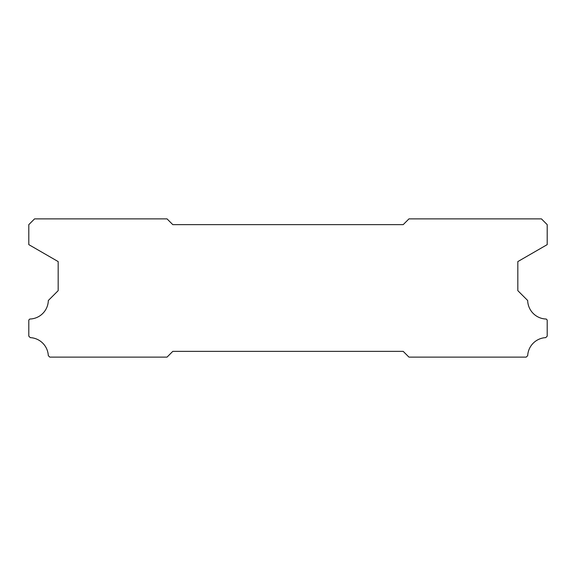 <?xml version="1.0" encoding="UTF-8"?>
<svg xmlns="http://www.w3.org/2000/svg" width="576" height="576" viewBox="0 0 576 576"><rect width="100%" height="100%" fill="white"/><g stroke="black" fill="none" stroke-linecap="round" stroke-linejoin="round"><path stroke-width="0.86" d="M172.8 351.36L403.2 351.36L408.96 357.12L526.219 357.12L527.695 355.644A19.008 19.008 0 0 1 545.731 337.63L547.2 336.161L547.2 320.026L546.206 319.032A19.008 19.008 0 0 1 527.681 300.506L517.824 290.65L517.824 261.59L547.2 244.627L547.2 224.64L541.44 218.88L408.96 218.88L403.2 224.64L172.8 224.64L167.04 218.88L34.56 218.88L28.8 224.64L28.8 244.627L58.176 261.59L58.176 290.65L48.319 300.506A19.008 19.008 0 0 1 29.794 319.032L28.8 320.026L28.8 336.161L30.269 337.63A19.008 19.008 0 0 1 48.305 355.644L49.781 357.12L167.04 357.12L172.8 351.36"/></g></svg>
